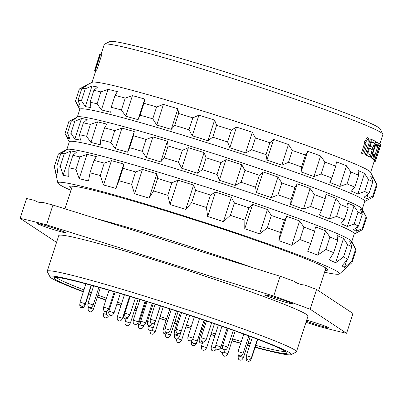 <?xml version="1.0" encoding="UTF-8"?>
<svg xmlns="http://www.w3.org/2000/svg" width="403" height="403" viewBox="0 0 403 403"><rect width="100%" height="100%" fill="white"/><g stroke="black" fill="none" stroke-linecap="round" stroke-linejoin="round"><path stroke-width="0.6" d="M83.965 289.893A120.95 5.944 -162.1 0 1 57.417 278.251A120.95 5.944 17.9 0 1 56.289 277.365M89.34 291.943A120.95 5.944 -162.1 0 0 91.426 292.724M97.964 295.147A120.95 5.944 -162.1 0 0 106.493 298.24M117.53 302.154A120.95 5.944 -162.1 0 0 121.59 303.57M135.151 308.235A120.95 5.944 -162.1 0 0 136.965 308.849M142.103 310.582A120.95 5.944 -162.1 0 0 142.924 310.859M149.075 312.919A120.95 5.944 -162.1 0 0 150.118 313.262M160.112 316.562A120.95 5.944 -162.1 0 0 166.671 318.697M174.967 321.367A120.95 5.944 -162.1 0 0 177.239 322.098M186.513 325.035A120.95 5.944 -162.1 0 0 191.239 326.516M201.047 329.558A120.95 5.944 -162.1 0 0 202.2 329.911M211.51 332.747A120.95 5.944 -162.1 0 0 215.474 333.941M232.607 338.973A120.95 5.944 -162.1 0 0 241.332 341.452M248.052 343.311A120.95 5.944 -162.1 0 0 250.203 343.9M255.759 345.381A120.95 5.944 -162.1 0 0 285.536 351.406M83.411 291.596A122.618 6.025 17.9 0 1 55.337 279.344A122.618 6.025 17.9 0 1 54.118 277.536A122.618 6.025 17.9 0 1 165.094 307.373A122.618 6.025 17.9 0 1 285.792 351.577A122.618 6.025 17.9 0 1 287.198 352.816A122.618 6.025 17.9 0 1 255.21 347.084M249.659 345.593A122.618 6.025 17.9 0 1 247.502 345.003M240.787 343.139A122.618 6.025 17.9 0 1 232.063 340.651M214.935 335.608A122.618 6.025 17.9 0 1 210.971 334.414M201.666 331.578A122.618 6.025 17.9 0 1 200.508 331.226M190.7 328.183A122.618 6.025 17.9 0 1 185.974 326.702M176.7 323.76A122.618 6.025 17.9 0 1 174.428 323.035M166.132 320.36A122.618 6.025 17.9 0 1 159.573 318.224M149.578 314.929A122.618 6.025 17.9 0 1 148.541 314.582M142.385 312.526A122.618 6.025 17.9 0 1 141.564 312.249M136.426 310.517A122.618 6.025 17.9 0 1 134.612 309.902M121.051 305.242A122.618 6.025 17.9 0 1 116.991 303.827M105.949 299.918A122.618 6.025 17.9 0 1 97.42 296.83M90.882 294.417A122.618 6.025 17.9 0 1 88.791 293.636M83.32 291.878A126.789 6.231 -162.1 0 1 51.418 278.115A126.789 6.231 17.9 0 1 49.967 276.831A126.789 6.231 17.9 0 1 158.984 305.212A126.789 6.231 17.9 0 1 289.712 352.801A126.789 6.231 -162.1 0 1 290.976 354.675L296.22 352A130.96 6.438 -162.1 0 0 296.467 351.748A130.96 6.438 -162.1 0 0 294.91 350.066A130.96 6.438 17.9 0 0 162.938 301.877A130.96 6.438 17.9 0 0 47.227 271.244A130.96 6.438 17.9 0 0 47.282 271.592L49.967 276.831M88.705 293.898A126.789 6.231 -162.1 0 0 90.796 294.679M97.34 297.076A126.789 6.231 -162.1 0 0 105.878 300.149M116.92 304.043A126.789 6.231 -162.1 0 0 120.981 305.454M134.547 310.103A126.789 6.231 -162.1 0 0 136.36 310.718M141.498 312.451A126.789 6.231 -162.1 0 0 142.319 312.728M148.475 314.778A126.789 6.231 -162.1 0 0 149.518 315.126M159.512 318.42A126.789 6.231 -162.1 0 0 166.071 320.556M174.368 323.226A126.789 6.231 -162.1 0 0 176.64 323.957M185.909 326.898A126.789 6.231 -162.1 0 0 190.634 328.38M200.442 331.427A126.789 6.231 -162.1 0 0 201.601 331.785M210.905 334.626A126.789 6.231 -162.1 0 0 214.87 335.82M231.992 340.883A126.789 6.231 -162.1 0 0 240.712 343.381M247.422 345.265A126.789 6.231 -162.1 0 0 249.573 345.86M255.119 347.366A126.789 6.231 -162.1 0 0 290.976 354.675M296.467 351.748L307.988 316.068A130.96 6.438 -162.1 0 0 306.436 314.39A130.96 6.438 17.9 0 0 174.464 266.202A130.96 6.438 17.9 0 0 58.747 235.569L47.227 271.244M304.461 284.961C300.628 284.74 297.046 283.44 293.706 281.072A196.024 9.637 17.9 0 0 280.12 276.246L52.939 205.041A196.024 9.637 17.9 0 0 42.627 202.377C39.57 202.739 36.97 202.099 34.844 200.452A196.024 9.637 17.9 0 0 26.553 198.518L20.15 218.34L56.546 242.384M20.15 218.34A196.024 9.637 17.9 0 1 46.536 224.859L273.718 296.064A196.024 9.637 17.9 0 1 310.179 309.242L346.59 333.301A196.024 9.637 -162.1 0 1 320.204 326.778L305.973 322.319M306.335 321.186A14.599 0.715 -162.1 0 0 321.015 326.022A14.599 0.715 -162.1 0 0 329.095 327.951A14.599 0.715 -162.1 0 0 328.924 327.765A14.599 0.715 -162.1 0 0 306.678 320.123M265.068 295.102A14.599 0.715 -162.1 0 0 279.778 300.472A14.599 0.715 -162.1 0 0 292.674 303.887A14.599 0.715 -162.1 0 0 292.502 303.701A14.599 0.715 -162.1 0 0 277.793 298.331A14.599 0.715 -162.1 0 0 264.892 294.915A14.599 0.715 -162.1 0 0 265.068 295.102M37.817 223.872A14.599 0.715 -162.1 0 0 52.526 229.247A14.599 0.715 -162.1 0 0 65.422 232.662A14.599 0.715 -162.1 0 0 65.251 232.471A14.599 0.715 -162.1 0 0 50.541 227.101A14.599 0.715 -162.1 0 0 37.64 223.685A14.599 0.715 -162.1 0 0 37.817 223.872M52.939 205.041L46.536 224.859M346.59 333.301L352.988 313.479L316.577 289.425L310.179 309.242M304.456 284.956A196.024 9.637 17.9 0 1 316.577 289.425M280.12 276.246L273.718 296.064M325.856 268.227A133.877 6.579 -162.1 0 0 326.108 268.176A135.549 6.665 17.9 0 1 327.664 269.552A135.549 6.665 17.9 0 1 325.161 270.368M71.553 188.458A135.549 6.665 17.9 0 1 71.356 188.327A135.549 6.665 17.9 0 1 70.006 186.327A135.549 6.665 17.9 0 1 192.684 219.308A135.549 6.665 17.9 0 1 326.108 268.176M70.953 190.312A148.057 7.279 -162.1 0 1 59.599 184.639A148.057 7.279 17.9 0 1 57.836 182.957A148.057 7.279 17.9 0 1 186.67 216.743A148.057 7.279 17.9 0 1 337.87 271.859A148.057 7.279 -162.1 0 1 339.507 273.934L351.98 262.635A156.399 7.687 -162.1 0 0 352 262.59A156.399 7.687 -162.1 0 0 351.567 261.693L344.434 267.547A151.815 7.461 17.9 0 0 343.391 266.786A151.815 7.461 17.9 0 0 341.92 265.889L347.754 259.174A156.399 7.687 17.9 0 0 343.507 257.033L335.654 262.731A151.815 7.461 17.9 0 0 329.17 259.854L333.674 252.676A156.399 7.687 17.9 0 0 325.886 249.477L317.685 255.144A151.815 7.461 17.9 0 0 307.67 251.25L310.703 243.573A156.399 7.687 17.9 0 0 299.903 239.543L291.742 245.301A151.815 7.461 17.9 0 0 278.881 240.651L280.402 232.496A156.399 7.687 17.9 0 0 267.325 227.897L259.597 233.876A151.815 7.461 17.9 0 0 244.762 228.788L244.838 220.189A156.399 7.687 17.9 0 0 230.375 215.343L223.443 221.645A151.815 7.461 17.9 0 0 207.646 216.471L206.432 207.495A156.399 7.687 17.9 0 0 191.571 202.729L185.738 209.444A151.815 7.461 17.9 0 0 170.061 204.533L167.804 195.284A156.399 7.687 17.9 0 0 153.563 190.921L149.055 198.105A151.815 7.461 17.9 0 0 134.562 193.788L131.59 184.378A156.399 7.687 17.9 0 0 118.93 180.725L115.893 188.397A151.815 7.461 17.9 0 0 103.576 184.972L100.251 175.532A156.399 7.687 17.9 0 0 90.035 172.827L88.514 180.987A151.815 7.461 17.9 0 0 79.205 178.685L75.925 169.341A156.399 7.687 17.9 0 0 68.858 167.774L68.782 176.373A151.815 7.461 17.9 0 0 63.12 175.355L60.269 166.227A156.399 7.687 17.9 0 0 56.828 165.9L58.042 174.877A151.815 7.461 17.9 0 0 56.41 175.209L54.355 166.404A156.399 7.687 17.9 0 0 54.34 166.449A156.399 7.687 17.9 0 0 54.329 166.676L57.836 182.957M324.561 272.226A148.057 7.279 -162.1 0 0 339.507 273.934M54.34 166.449L58.354 154.017A156.399 7.687 17.9 0 1 58.37 153.976L54.355 166.404M352 262.59L356.015 250.157A156.399 7.687 -162.1 0 0 355.95 249.739L351.653 241.367A149.73 7.36 -162.1 0 0 349.935 239.845A149.73 7.36 17.9 0 0 202.548 185.869A149.73 7.36 17.9 0 0 67.034 149.437L64.415 150.772A151.815 7.461 17.9 0 0 64.273 150.863L58.37 153.976M64.415 150.772A151.815 7.461 17.9 0 1 65.906 150.531L60.843 153.472A156.399 7.687 17.9 0 1 64.284 153.795L60.269 166.227M355.95 249.739A156.399 7.687 -162.1 0 0 355.582 249.261L352.293 243.205A151.815 7.461 17.9 0 0 351.255 242.445A151.815 7.461 17.9 0 0 349.784 241.543L351.769 246.747A156.399 7.687 17.9 0 0 347.522 244.606L343.517 238.39A151.815 7.461 17.9 0 0 337.034 235.513L337.689 240.243A156.399 7.687 17.9 0 0 329.901 237.05L325.548 230.798A151.815 7.461 17.9 0 0 315.534 226.904L314.718 231.146A156.399 7.687 17.9 0 0 303.917 227.111L299.605 220.955A151.815 7.461 17.9 0 0 286.74 216.31L284.417 220.063A156.399 7.687 17.9 0 0 271.34 215.469L267.461 209.53A151.815 7.461 17.9 0 0 252.626 204.447L248.853 207.757A156.399 7.687 17.9 0 0 234.39 202.911L231.302 197.304A151.815 7.461 17.9 0 0 215.509 192.125L210.447 195.062A156.399 7.687 17.9 0 0 195.591 190.302L193.601 185.103A151.815 7.461 17.9 0 0 177.924 180.186L171.819 182.851A156.399 7.687 17.9 0 0 157.578 178.494L156.918 173.758A151.815 7.461 17.9 0 0 142.425 169.446L135.604 171.95A156.399 7.687 17.9 0 0 122.945 168.293L123.756 164.056A151.815 7.461 17.9 0 0 111.435 160.631L104.266 163.099A156.399 7.687 17.9 0 0 94.05 160.394L96.377 156.641A151.815 7.461 17.9 0 0 87.068 154.339L79.94 156.908A156.399 7.687 17.9 0 0 72.872 155.341L76.646 152.032A151.815 7.461 17.9 0 0 70.983 151.009L64.284 153.795M352.293 243.205L351.436 245.86M346.766 260.323L344.434 267.547M355.582 249.261L351.567 261.693M351.769 246.747L347.754 259.174M347.522 244.606L343.507 257.033M343.517 238.39L335.654 262.731M337.689 240.243L333.674 252.676M329.901 237.05L325.886 249.477M325.548 230.798L317.685 255.144M314.718 231.146L310.703 243.573M303.917 227.111L299.903 239.543M299.605 220.955L291.742 245.301M286.74 216.31L278.881 240.651M284.417 220.063L280.402 232.496M271.34 215.469L267.325 227.897M267.461 209.53L259.597 233.876M252.626 204.447L244.762 228.788M248.853 207.757L244.838 220.189M234.39 202.911L230.375 215.343M231.302 197.304L223.443 221.645M215.509 192.125L207.646 216.471M210.447 195.062L206.432 207.495M195.591 190.302L191.571 202.729M193.601 185.103L185.738 209.444M177.924 180.186L170.061 204.533M171.819 182.851L167.804 195.284M157.578 178.494L153.563 190.921M156.918 173.758L149.055 198.105M142.425 169.446L134.562 193.788M135.604 171.95L131.59 184.378M122.945 168.293L118.93 180.725M123.756 164.056L115.893 188.397M111.435 160.631L103.576 184.972M104.266 163.099L100.251 175.532M94.05 160.394L90.035 172.827M87.068 154.339L79.205 178.685M79.94 156.908L75.925 169.341M72.872 155.341L68.858 167.774M70.983 151.009L63.12 175.355M60.843 153.472L56.828 165.9M64.273 150.863L64.037 151.609M57.589 171.572L56.41 175.209M351.769 241.593L354.272 233.836A149.73 7.36 -162.1 0 0 352.494 231.916A149.73 7.36 17.9 0 0 201.611 176.826A149.73 7.36 17.9 0 0 69.311 141.801L66.807 149.553M69.256 141.972L65.074 133.821A156.399 7.687 17.9 0 1 65.009 133.403L68.853 121.515A156.399 7.687 17.9 0 1 68.868 121.469L74.772 118.361A151.815 7.461 17.9 0 1 74.913 118.27A151.815 7.461 17.9 0 1 76.404 118.029L71.341 120.965A156.399 7.687 17.9 0 1 74.787 121.293L81.482 118.507A151.815 7.461 17.9 0 1 87.144 119.525L83.371 122.834A156.399 7.687 17.9 0 1 90.438 124.406L97.566 121.837A151.815 7.461 17.9 0 1 106.876 124.139L104.553 127.892A156.399 7.687 17.9 0 1 114.764 130.597L121.938 128.124A151.815 7.461 17.9 0 1 134.254 131.549L133.443 135.786A156.399 7.687 17.9 0 1 146.103 139.443L152.923 136.939A151.815 7.461 17.9 0 1 167.416 141.257L168.076 145.987A156.399 7.687 17.9 0 1 182.317 150.344L188.423 147.684A151.815 7.461 17.9 0 1 204.099 152.596L206.089 157.795A156.399 7.687 17.9 0 1 220.945 162.56L226.007 159.618A151.815 7.461 17.9 0 1 241.8 164.797L244.888 170.409A156.399 7.687 17.9 0 1 259.351 175.25L263.124 171.94A151.815 7.461 17.9 0 1 277.959 177.028L281.838 182.962A156.399 7.687 17.9 0 1 294.915 187.556L297.243 183.803A151.815 7.461 17.9 0 1 310.103 188.453L314.416 194.604A156.399 7.687 17.9 0 1 325.216 198.639L326.032 194.397A151.815 7.461 17.9 0 1 336.047 198.296L340.399 204.543A156.399 7.687 17.9 0 1 348.192 207.741L347.532 203.006A151.815 7.461 17.9 0 1 354.015 205.883L358.02 212.099L354.182 223.992A156.399 7.687 17.9 0 1 358.428 226.133L353.622 229.655A151.815 7.461 17.9 0 1 355.093 230.551A151.815 7.461 17.9 0 1 356.136 231.312L362.237 228.647A156.399 7.687 -162.1 0 1 362.67 229.549A156.399 7.687 -162.1 0 1 362.655 229.589L356.751 232.702A151.815 7.461 17.9 0 1 356.61 232.788L354.217 234.012M354.182 223.992L347.361 226.496A151.815 7.461 17.9 0 0 340.873 223.62L344.348 219.63A156.399 7.687 17.9 0 0 336.56 216.436L329.387 218.905A151.815 7.461 17.9 0 0 319.372 215.011L321.377 210.532A156.399 7.687 17.9 0 0 310.577 206.497L303.444 209.066A151.815 7.461 17.9 0 0 290.583 204.417L291.077 199.45A156.399 7.687 17.9 0 0 277.999 194.856L271.3 197.641A151.815 7.461 17.9 0 0 256.469 192.553L255.507 187.143A156.399 7.687 17.9 0 0 241.049 182.297L235.145 185.41A151.815 7.461 17.9 0 0 219.353 180.232L217.106 174.454A156.399 7.687 17.9 0 0 202.246 169.688L197.44 173.209A151.815 7.461 17.9 0 0 181.763 168.293L178.479 162.238A156.399 7.687 17.9 0 0 164.233 157.88L160.757 161.87A151.815 7.461 17.9 0 0 146.264 157.553L142.259 151.337A156.399 7.687 17.9 0 0 129.6 147.679L127.6 152.163A151.815 7.461 17.9 0 0 115.278 148.737L110.921 142.486A156.399 7.687 17.9 0 0 100.71 139.786L100.221 144.748A151.815 7.461 17.9 0 0 90.912 142.45L86.6 136.295A156.399 7.687 17.9 0 0 79.527 134.728L80.489 140.138A151.815 7.461 17.9 0 0 74.822 139.121L70.943 133.181A156.399 7.687 17.9 0 0 67.502 132.859L69.744 138.642A151.815 7.461 17.9 0 0 68.117 138.975L65.029 133.363A156.399 7.687 17.9 0 0 65.009 133.403M68.868 121.469L65.029 133.363M358.02 212.099A156.399 7.687 17.9 0 1 362.272 214.24L358.428 226.133M362.67 229.549L366.513 217.655A156.399 7.687 -162.1 0 0 366.448 217.237A156.399 7.687 -162.1 0 0 366.08 216.759L362.796 210.698A151.815 7.461 17.9 0 0 361.753 209.938A151.815 7.461 17.9 0 0 360.282 209.041L362.272 214.24M74.913 118.27L77.537 116.93A149.73 7.36 17.9 0 1 213.051 153.367A149.73 7.36 17.9 0 1 360.433 207.344A149.73 7.36 -162.1 0 1 362.151 208.86L366.448 217.237M366.08 216.759L362.237 228.647M362.796 210.698L361.934 213.353M357.617 226.733L356.136 231.312M354.015 205.883L347.361 226.496M348.192 207.741L344.348 219.63M340.399 204.543L336.56 216.436M336.047 198.296L329.387 218.905M325.216 198.639L321.377 210.532M314.416 194.604L310.577 206.497M310.103 188.453L303.444 209.066M297.243 183.803L290.583 204.417M294.915 187.556L291.077 199.45M281.838 182.962L277.999 194.856M277.959 177.028L271.3 197.641M263.124 171.94L256.469 192.553M259.351 175.25L255.507 187.143M244.888 170.409L241.049 182.297M241.8 164.797L235.145 185.41M226.007 159.618L219.353 180.232M220.945 162.56L217.106 174.454M206.089 157.795L202.246 169.688M204.099 152.596L197.44 173.209M188.423 147.684L181.763 168.293M182.317 150.344L178.479 162.238M168.076 145.987L164.233 157.88M167.416 141.257L160.757 161.87M152.923 136.939L146.264 157.553M146.103 139.443L142.259 151.337M133.443 135.786L129.6 147.679M134.254 131.549L127.6 152.163M121.938 128.124L115.278 148.737M114.764 130.597L110.921 142.486M104.553 127.892L100.71 139.786M97.566 121.837L90.912 142.45M90.438 124.406L86.6 136.295M83.371 122.834L79.527 134.728M81.482 118.507L74.822 139.121M74.787 121.293L70.943 133.181M71.341 120.965L67.502 132.859M74.772 118.361L74.535 119.107M68.913 136.511L68.117 138.975M362.267 209.086L364.77 201.334A149.73 7.36 -162.1 0 0 362.992 199.414A149.73 7.36 17.9 0 0 212.109 144.319A149.73 7.36 17.9 0 0 79.809 109.294L77.305 117.051M79.754 109.465L75.573 101.319A156.399 7.687 17.9 0 1 75.512 100.901L79.351 89.008A156.399 7.687 17.9 0 1 79.366 88.967L85.275 85.854A151.815 7.461 17.9 0 1 85.411 85.763A151.815 7.461 17.9 0 1 86.902 85.522L81.839 88.464A156.399 7.687 17.9 0 1 85.285 88.786L91.98 86A151.815 7.461 17.9 0 1 97.642 87.023L93.869 90.332A156.399 7.687 17.9 0 1 100.936 91.899L108.064 89.33A151.815 7.461 17.9 0 1 117.374 91.632L115.051 95.385A156.399 7.687 17.9 0 1 125.262 98.09L132.436 95.617A151.815 7.461 17.9 0 1 144.753 99.042L143.942 103.284A156.399 7.687 17.9 0 1 156.601 106.941L163.422 104.432A151.815 7.461 17.9 0 1 177.914 108.75L178.574 113.485A156.399 7.687 17.9 0 1 192.82 117.842L198.921 115.177A151.815 7.461 17.9 0 1 214.598 120.089L216.587 125.293A156.399 7.687 17.9 0 1 231.443 130.053L236.506 127.116A151.815 7.461 17.9 0 1 252.303 132.29L255.391 137.902A156.399 7.687 17.9 0 1 269.849 142.748L273.622 139.438A151.815 7.461 17.9 0 1 288.457 144.521L292.336 150.455A156.399 7.687 17.9 0 1 305.414 155.054L307.741 151.296A151.815 7.461 17.9 0 1 320.602 155.946L324.914 162.102A156.399 7.687 17.9 0 1 335.714 166.132L336.53 161.895A151.815 7.461 17.9 0 1 346.545 165.789L350.897 172.041A156.399 7.687 17.9 0 1 358.69 175.234L358.03 170.504A151.815 7.461 17.9 0 1 364.514 173.376L368.518 179.592L364.68 191.485A156.399 7.687 17.9 0 1 368.926 193.626L364.121 197.148A151.815 7.461 17.9 0 1 365.592 198.044A151.815 7.461 17.9 0 1 366.634 198.81L372.735 196.145A156.399 7.687 -162.1 0 1 373.168 197.042A156.399 7.687 -162.1 0 1 373.153 197.087L367.249 200.195A151.815 7.461 17.9 0 1 367.108 200.286L364.715 201.505M364.68 191.485L357.859 193.989A151.815 7.461 17.9 0 0 351.371 191.118L354.847 187.128A156.399 7.687 17.9 0 0 347.059 183.929L339.885 186.403A151.815 7.461 17.9 0 0 329.871 182.509L331.876 178.025A156.399 7.687 17.9 0 0 321.075 173.99L313.942 176.559A151.815 7.461 17.9 0 0 301.081 171.91L301.575 166.943A156.399 7.687 17.9 0 0 288.498 162.349L281.798 165.134A151.815 7.461 17.9 0 0 266.967 160.046L266.01 154.641A156.399 7.687 17.9 0 0 251.548 149.795L245.644 152.903A151.815 7.461 17.9 0 0 229.851 147.73L227.604 141.947A156.399 7.687 17.9 0 0 212.744 137.181L207.938 140.702A151.815 7.461 17.9 0 0 192.261 135.791L188.977 129.736A156.399 7.687 17.9 0 0 174.731 125.373L171.26 129.363A151.815 7.461 17.9 0 0 156.767 125.046L152.762 118.83A156.399 7.687 17.9 0 0 140.098 115.177L138.098 119.656A151.815 7.461 17.9 0 0 125.776 116.23L121.419 109.984A156.399 7.687 17.9 0 0 111.208 107.279L110.719 112.246A151.815 7.461 17.9 0 0 101.41 109.943L97.098 103.793A156.399 7.687 17.9 0 0 90.025 102.221L90.987 107.631A151.815 7.461 17.9 0 0 85.325 106.614L81.441 100.679A156.399 7.687 17.9 0 0 78.001 100.352L80.247 106.135A151.815 7.461 17.9 0 0 78.615 106.468L75.527 100.856A156.399 7.687 17.9 0 0 75.512 100.901M79.366 88.967L75.527 100.856M368.518 179.592A156.399 7.687 17.9 0 1 372.77 181.738L368.926 193.626M373.168 197.042L377.012 185.148A156.399 7.687 -162.1 0 0 376.946 184.73A156.399 7.687 -162.1 0 0 376.578 184.252L373.294 178.197A151.815 7.461 17.9 0 0 372.251 177.436A151.815 7.461 17.9 0 0 370.78 176.534L372.77 181.738M85.411 85.763L92.227 82.288A146.39 7.194 17.9 0 1 224.723 117.908A146.39 7.194 17.9 0 1 368.821 170.686A146.39 7.194 -162.1 0 1 370.498 172.167L376.946 184.73M376.578 184.252L372.735 196.145M373.294 178.197L372.432 180.851M368.115 194.231L366.634 198.81M364.514 173.376L357.859 193.989M358.69 175.234L354.847 187.128M350.897 172.041L347.059 183.929M346.545 165.789L339.885 186.403M335.714 166.132L331.876 178.025M324.914 162.102L321.075 173.99M320.602 155.946L313.942 176.559M307.741 151.296L301.081 171.91M305.414 155.054L301.575 166.943M292.336 150.455L288.498 162.349M288.457 144.521L281.798 165.134M273.622 139.438L266.967 160.046M269.849 142.748L266.01 154.641M255.391 137.902L251.548 149.795M252.303 132.29L245.644 152.903M236.506 127.116L229.851 147.73M231.443 130.053L227.604 141.947M216.587 125.293L212.744 137.181M214.598 120.089L207.938 140.702M198.921 115.177L192.261 135.791M192.82 117.842L188.977 129.736M178.574 113.485L174.731 125.373M177.914 108.75L171.26 129.363M163.422 104.432L156.767 125.046M156.601 106.941L152.762 118.83M143.942 103.284L140.098 115.177M144.753 99.042L138.098 119.656M132.436 95.617L125.776 116.23M125.262 98.09L121.419 109.984M115.051 95.385L111.208 107.279M108.064 89.33L101.41 109.943M100.936 91.899L97.098 103.793M93.869 90.332L90.025 102.221M91.98 86L85.325 106.614M85.285 88.786L81.441 100.679M81.839 88.464L78.001 100.352M85.275 85.854L85.033 86.6M79.411 104.004L78.615 106.468M379.812 143.916L382.85 134.506A146.39 7.194 -162.1 0 0 382.79 134.113A146.39 7.194 -162.1 0 0 381.112 132.627A146.39 7.194 17.9 0 0 237.014 79.854A146.39 7.194 17.9 0 0 104.518 44.234A146.39 7.194 17.9 0 0 104.241 44.516L101.133 54.133M374.956 159.996L379.535 145.826A147.644 7.259 17.9 0 1 379.943 146.244L380.487 144.556A147.644 7.259 17.9 0 0 379.193 143.458L378.649 145.145A147.644 7.259 17.9 0 1 379.329 145.654L374.755 159.82A147.644 7.259 17.9 0 1 374.956 159.996L373.777 159.623A146.39 7.194 -162.1 0 0 373.576 159.452L378.15 145.281A146.39 7.194 -162.1 0 0 378.009 145.166M374.185 160.918L374.407 160.258M375.561 160.732L376.901 156.762A147.644 7.259 17.9 0 1 376.896 157.004L377.334 155.654A147.644 7.259 17.9 0 0 377.339 155.432L380.714 145.196A147.644 7.259 17.9 0 1 380.709 145.206A147.644 7.259 17.9 0 0 380.729 145.07L375.5 160.601A147.644 7.259 17.9 0 1 375.561 160.732L374.377 160.359A146.39 7.194 -162.1 0 0 374.316 160.228L374.447 159.835M95.889 66.369A147.644 7.259 17.9 0 1 95.909 66.248A147.644 7.259 17.9 0 1 95.959 66.142L94.705 70.132A147.644 7.259 17.9 0 1 94.801 70.057L96.005 70.429L96.105 70.102M96.005 70.429A146.39 7.194 -162.1 0 0 95.904 70.51L94.705 70.132M100.644 53.977L97.314 64.284A147.644 7.259 -162.1 0 1 97.516 64.258L95.34 69.865L96.831 64.394A147.644 7.259 -162.1 0 1 96.972 64.349L100.302 54.042A147.644 7.259 -162.1 0 1 100.644 53.977L101.863 54.36L98.559 64.586M97.516 64.258L98.74 64.641L96.559 70.243L95.34 69.865M368.413 137.992L365.234 142.934A147.644 7.259 17.9 0 1 365.939 143.241L362.609 153.548A147.644 7.259 17.9 0 1 363.954 154.142L362.74 153.76A146.39 7.194 -162.1 0 0 361.385 153.165L364.715 142.858A146.39 7.194 -162.1 0 0 364.01 142.546L367.193 137.609L368.413 137.992L367.929 144.123L367.259 143.916M371.536 139.408L366.413 155.261A147.644 7.259 17.9 0 1 370.221 157.11L369.037 156.737A146.39 7.194 -162.1 0 0 365.214 154.888L370.337 139.03L371.536 139.408A147.644 7.259 17.9 0 1 375.339 141.251L374.684 143.277L373.5 142.909A146.39 7.194 -162.1 0 0 371.536 141.932M370.221 157.11L370.871 155.084A147.644 7.259 17.9 0 0 367.773 153.568L369.521 148.173A147.644 7.259 17.9 0 1 372.246 149.498L371.057 149.125A146.39 7.194 -162.1 0 0 369.465 148.339M372.81 158.52L373.697 157.85L374.961 154.994A147.644 7.259 17.9 0 0 374.619 154.777L373.465 156.495A147.644 7.259 17.9 0 0 372.84 156.137L372.639 154.833L373.163 152.344L375.314 145.977L376.654 144.329A147.644 7.259 17.9 0 1 377.279 144.692L377.127 147.014A147.644 7.259 17.9 0 1 377.47 147.231L378.165 144.017L377.933 142.667A147.644 7.259 17.9 0 0 377.309 142.304L376.296 142.939L375.536 144.113L374.301 147.019L372.211 153.81L371.828 156.772L372.186 158.162A147.644 7.259 17.9 0 1 372.81 158.52L371.631 158.152A146.39 7.194 -162.1 0 0 371.007 157.795L370.71 155.593M370.75 155.024L372.206 149.488M374.664 143.272L372.861 147.453M377.309 142.304L375.646 142.068L374.714 143.196M377.47 147.231L376.291 146.863A146.39 7.194 -162.1 0 0 375.949 146.647L376.1 144.319M374.619 154.777L373.445 154.409L372.654 155.946M104.518 44.234L109.757 41.559A142.219 6.992 17.9 0 1 238.48 76.167A142.219 6.992 17.9 0 1 378.472 127.439A142.219 6.992 -162.1 0 1 380.105 128.879L382.79 134.113M95.511 71.548L95.435 71.527A147.644 7.259 17.9 0 1 95.234 71.351L95.36 70.958M95.234 71.351L95.541 71.447M95.909 66.248L96.342 64.898A147.644 7.259 17.9 0 1 96.388 64.807L99.722 54.44A147.644 7.259 17.9 0 1 99.722 54.425L100.135 54.556M95.667 71.054L94.69 70.747A147.644 7.259 17.9 0 1 94.624 70.616L94.77 70.152M99.722 54.425L94.801 70.057M94.624 70.616L95.702 70.953M363.954 154.142L367.284 143.836A147.644 7.259 17.9 0 1 367.929 144.123M362.609 153.548L361.385 153.165M365.939 143.241L364.715 142.858M365.234 142.934L364.01 142.546M372.246 149.498L372.896 147.473A147.644 7.259 17.9 0 0 370.171 146.148L371.586 141.76A147.644 7.259 17.9 0 1 374.684 143.277M366.413 155.261L365.214 154.888M372.186 158.162L371.007 157.795M371.924 157.618L370.745 157.246M371.828 156.772L370.649 156.404M371.939 155.246L370.76 154.878M372.211 153.81L371.027 153.437M372.669 152.077L371.485 151.709M374.301 147.019L373.123 146.647M374.931 145.377L373.752 145.004M375.536 144.113L374.357 143.745M376.296 142.939L375.117 142.571M376.825 142.435L375.646 142.068M377.127 147.014L375.949 146.647M377.394 145.967L376.216 145.599M377.425 145.181L376.251 144.813M377.279 144.692L376.432 144.425M373.828 156.314L372.785 155.986M374.231 155.749L373.057 155.382M374.971 161.16L374.85 161.482L374.201 161.281M379.193 143.458L378.115 143.12M379.943 146.244L379.45 146.088M374.755 159.82L373.576 159.452M379.329 145.654L378.15 145.281M378.649 145.145L378.034 144.954M380.729 145.07L380.361 144.954M376.896 157.004A147.644 7.259 17.9 0 1 376.845 157.11L375.485 161.215A147.644 7.259 17.9 0 1 375.389 161.291L374.306 160.953M379.208 149.856L377.289 155.744M375.485 161.215L374.342 160.857M375.5 160.601L374.316 160.228M82.217 307.847L80.64 307.348L82.217 307.847M82.328 306.451L80.761 305.958L82.328 306.451C83.411 305.57 82.998 307.388 85.194 303.726L91.164 285.238M90.312 307.67L88.736 307.172L90.312 307.67M90.569 311.897L88.992 311.398L90.569 311.897M108.946 316.224L107.374 315.735L108.946 316.224M105.944 317.997L104.367 317.499L105.944 317.997M119.661 321.045L118.084 320.546L119.661 321.045M111.243 315.484L109.671 314.99L111.243 315.484M105.913 311.529L104.337 311.03L105.913 311.529M125.963 318.975L124.386 318.476L125.963 318.975M127.494 325.79L125.917 325.292L127.494 325.79C128.577 324.909 128.169 326.722 130.36 323.065L138.153 298.935M140.838 328.803L139.262 328.304L140.838 328.803M135.594 324.576L134.028 324.088L135.594 324.576M142.994 325.604L141.418 325.105L142.994 325.604M149.75 325.901L148.183 325.407L149.75 325.901M152.631 323.538L151.054 323.04L152.631 323.538M178.509 333.629L176.937 333.14L178.509 333.629C179.592 332.752 179.179 334.566 181.37 330.908L186.71 314.385M176.917 334.596L175.34 334.097L176.917 334.596M167.386 332.923L165.814 332.43L167.386 332.923C168.464 332.042 168.056 333.86 170.247 330.198L176.443 311.025M165.462 333.941L163.885 333.442L165.462 333.941M150.455 330.531L148.888 330.042L150.455 330.531M167.688 337.754L166.122 337.261L167.688 337.754C168.771 336.873 168.363 338.691 170.555 335.029L178.131 311.574M152.415 334.248L150.848 333.755L152.415 334.248M178.801 342.757L177.224 342.258L178.801 342.757M203.832 350.363L202.256 349.864L203.832 350.363M193.823 345.764L192.256 345.275L193.823 345.764M176.705 339.084L175.139 338.591L176.705 339.084M190.271 340.998L188.705 340.505L190.271 340.998M201.626 343.19L200.049 342.691L201.626 343.19M203.424 342.092L201.858 341.598L203.424 342.092M224.98 349.88L223.403 349.381L224.98 349.88M218.078 349.678L216.512 349.184L218.078 349.678C219.161 348.797 218.748 350.615 220.945 346.953L227.03 328.107M194.417 343.734L192.841 343.235L194.417 343.734M213.635 351.124L212.059 350.625L213.635 351.124M222.426 352.549L220.849 352.051L222.426 352.549C223.509 351.668 223.096 353.486 225.292 349.824L225.302 349.794M225.01 356.353L223.438 355.859L225.01 356.353M240.606 360.206L239.039 359.713L240.606 360.206M248.596 361.426L247.024 360.937L248.596 361.426M248.706 360.03L247.13 359.531L248.706 360.03M240.354 355.98L238.778 355.481L240.354 355.98M127.086 317.514L125.519 317.02L127.086 317.514M96.836 218.799A133.252 6.549 17.9 0 1 252.842 267.698M82.222 307.862C83.295 306.965 82.887 308.784 85.078 305.126L84.605 304.89M85.194 303.726L80.031 302.064L85.92 283.833M90.317 307.685C91.395 306.789 90.982 308.607 93.179 304.95L88.02 303.283L93.627 285.913M90.574 311.912C91.652 311.015 91.239 312.834 93.436 309.172L88.272 307.509L88.489 306.834M108.745 312.375L106.649 311.836L106.871 311.146M106.664 314.446L103.647 313.61L104.463 311.091M119.666 321.06C120.744 320.163 120.331 321.982 122.522 318.32L117.364 316.657L124.431 294.779M111.248 315.499C112.326 314.602 111.913 316.42 114.104 312.758L108.946 311.096L115.107 292.024M105.918 311.539C106.997 310.648 106.583 312.466 108.78 308.804L103.616 307.136L109.067 290.266M124.608 314.783L123.671 314.587L129.57 296.326M130.36 323.065L125.202 321.398L125.983 318.985M140.843 328.818C141.921 327.926 141.508 329.74 143.705 326.082L138.541 324.415L145.992 301.353M135.604 324.591C136.677 323.7 136.269 325.513 138.461 321.856L133.302 320.189L139.982 299.494M143 325.614C144.078 324.722 143.664 326.541 145.861 322.879L140.702 321.211L147.014 301.671M150.631 322.4L147.453 321.508L153.236 303.615M152.636 323.554C153.714 322.657 153.301 324.475 155.498 320.813L150.334 319.151L155.16 304.22M181.37 330.908L176.212 329.241L181.557 312.693M176.01 330.531L174.62 330.203L180.398 312.315M170.247 330.198L165.089 328.536L171.285 309.358M164.892 329.976L163.165 329.548L169.839 308.894M150.465 330.546C151.538 329.654 151.13 331.468 153.321 327.81L148.163 326.143L148.375 325.493M170.555 335.029L166.389 333.573M152.42 334.258C153.498 333.367 153.085 335.185 155.281 331.523L151.412 330.153M178.811 342.767C179.884 341.875 179.476 343.694 181.667 340.031L177.753 338.651M203.842 350.378C204.915 349.487 204.507 351.3 206.699 347.643L201.54 345.976L202.558 342.822M193.833 345.779C194.906 344.887 194.498 346.701 196.689 343.044L196.155 342.782M192.004 341.452L191.531 341.376L191.939 340.107M176.71 339.094C177.788 338.203 177.375 340.021 179.572 336.359L174.413 334.692L174.852 333.331M190.281 341.009C191.354 340.117 190.946 341.935 193.138 338.273L187.979 336.606L194.337 316.919M200.936 339.19L199.334 338.802L205.218 320.576M203.429 342.102C204.507 341.21 204.094 343.029 206.291 339.366L201.132 337.699L206.517 321.015M224.985 349.895C226.063 348.998 225.65 350.817 227.846 347.159L222.683 345.492L228.169 328.505M220.945 346.953L215.786 345.285L221.912 326.314M194.427 343.749C195.5 342.857 195.092 344.671 197.284 341.014L192.563 339.412M215.877 348.106L211.343 346.736L218.34 325.07M223.121 348.988L220.315 348.167M225.015 356.363C226.093 355.471 225.68 357.29 227.871 353.627L223.479 352.111M240.616 360.222C241.689 359.325 241.281 361.143 243.472 357.481L238.314 355.819L238.531 355.144M248.601 361.441C249.679 360.544 249.266 362.362 251.457 358.705L250.983 358.469M248.711 360.045C249.789 359.149 249.376 360.967 251.573 357.31L246.409 355.642L252.338 337.286M240.359 355.995C241.437 355.103 241.024 356.917 243.216 353.26L238.057 351.592L243.714 334.087M127.091 317.529C128.169 316.632 127.756 318.451 129.952 314.788L124.794 313.126L130.159 296.502M325.911 268.045L318.582 290.744M72.303 186.136L64.979 208.814M374.488 160.394L370.614 172.393M95.849 70.49L92.005 82.403M85.078 305.126L91.476 285.324M79.92 303.459C79.613 305.393 79.854 306.693 80.64 307.348M80.031 302.064C79.729 303.998 79.965 305.293 80.751 305.953M93.179 304.95L98.856 287.364M88.02 303.283C87.713 305.217 87.955 306.517 88.736 307.172M93.436 309.172L100.342 287.782M88.272 307.509C87.97 309.444 88.207 310.738 88.992 311.398M108.951 316.239L110.618 315.332M106.649 311.836C106.347 313.771 106.583 315.07 107.369 315.725M105.949 318.012L107.661 317.06L108.432 316.108M103.647 313.61C103.339 315.544 103.581 316.844 104.367 317.499M122.522 318.32L123.509 315.267M117.364 316.657C117.061 318.592 117.298 319.886 118.084 320.546M114.104 312.758L120.311 293.555M108.946 311.096C108.644 313.03 108.881 314.325 109.666 314.985M108.78 308.804L114.276 291.777M103.616 307.136C103.314 309.076 103.551 310.37 104.337 311.03M125.968 318.99C127.046 318.098 126.633 319.911 128.829 316.254M123.671 314.587C123.363 316.521 123.605 317.821 124.386 318.476M125.202 321.398C124.895 323.332 125.137 324.632 125.917 325.292M143.705 326.082L143.987 325.201M138.541 324.415C138.239 326.349 138.476 327.649 139.262 328.304M138.461 321.856L145.166 301.096M133.302 320.189C132.995 322.123 133.237 323.423 134.018 324.083M145.861 322.879L152.188 303.288M140.702 321.211C140.395 323.151 140.632 324.445 141.418 325.105M149.755 325.911C150.833 325.02 150.42 326.838 152.616 323.176M147.453 321.508C147.15 323.448 147.387 324.742 148.173 325.402M155.498 320.813L160.329 305.852M150.334 319.151C150.032 321.085 150.269 322.38 151.054 323.04M176.212 329.241C175.91 331.175 176.146 332.475 176.932 333.13M176.922 334.606L178.715 333.583M174.62 330.203C174.318 332.137 174.554 333.437 175.34 334.097M165.089 328.536C164.782 330.47 165.023 331.765 165.809 332.425M165.467 333.951L167.27 332.918M163.165 329.548C162.862 331.488 163.099 332.782 163.885 333.442M153.321 327.81L160.404 305.877M148.163 326.143C147.856 328.077 148.097 329.377 148.883 330.032M165.26 333.911L165.285 335.523L166.112 337.256M155.281 331.523L163.27 306.789M149.981 330.425L150.012 332.017L150.838 333.749M181.667 340.031L189.637 315.358M176.353 339.014L176.398 340.525L177.224 342.258M206.699 347.643L214.426 323.72M201.54 345.976C201.233 347.91 201.475 349.21 202.256 349.864M196.689 343.044L204.074 320.189M191.531 341.376C191.224 343.311 191.465 344.61 192.251 345.265M179.572 336.359L181.164 331.432M174.413 334.692C174.106 336.631 174.343 337.926 175.129 338.585M193.138 338.273L199.48 318.637M187.979 336.606C187.672 338.545 187.914 339.84 188.695 340.5M201.631 343.2L203.53 342.076M199.334 338.802C199.027 340.737 199.268 342.031 200.049 342.691M206.291 339.366L211.651 322.768M201.132 337.699C200.825 339.638 201.062 340.933 201.848 341.593M227.846 347.159L233.282 330.319M222.683 345.492C222.38 347.426 222.617 348.726 223.403 349.381M215.786 345.285C215.479 347.225 215.716 348.519 216.502 349.179M197.284 341.014L204.019 320.168M191.959 340.092L192.019 341.507L192.841 343.235M213.645 351.139L215.358 350.187L216.3 348.907M211.343 346.736C211.036 348.671 211.278 349.97 212.059 350.625M220.129 348.157C219.826 350.096 220.063 351.391 220.849 352.051M227.871 353.627L235.181 330.999M222.577 352.519L222.607 354.121L223.433 355.854M243.472 357.481L250.248 336.5M238.314 355.819C238.007 357.753 238.249 359.048 239.029 359.708M251.457 358.705L257.719 339.321M246.298 357.038C245.996 358.972 246.233 360.272 247.019 360.927M251.573 357.31L257.416 339.205M246.409 355.642C246.107 357.577 246.344 358.877 247.13 359.531M243.216 353.26L248.802 335.961M238.057 351.592C237.755 353.527 237.992 354.826 238.778 355.481M129.952 314.788L135.348 298.079M124.794 313.126C124.487 315.06 124.723 316.355 125.509 317.015"/></g></svg>
